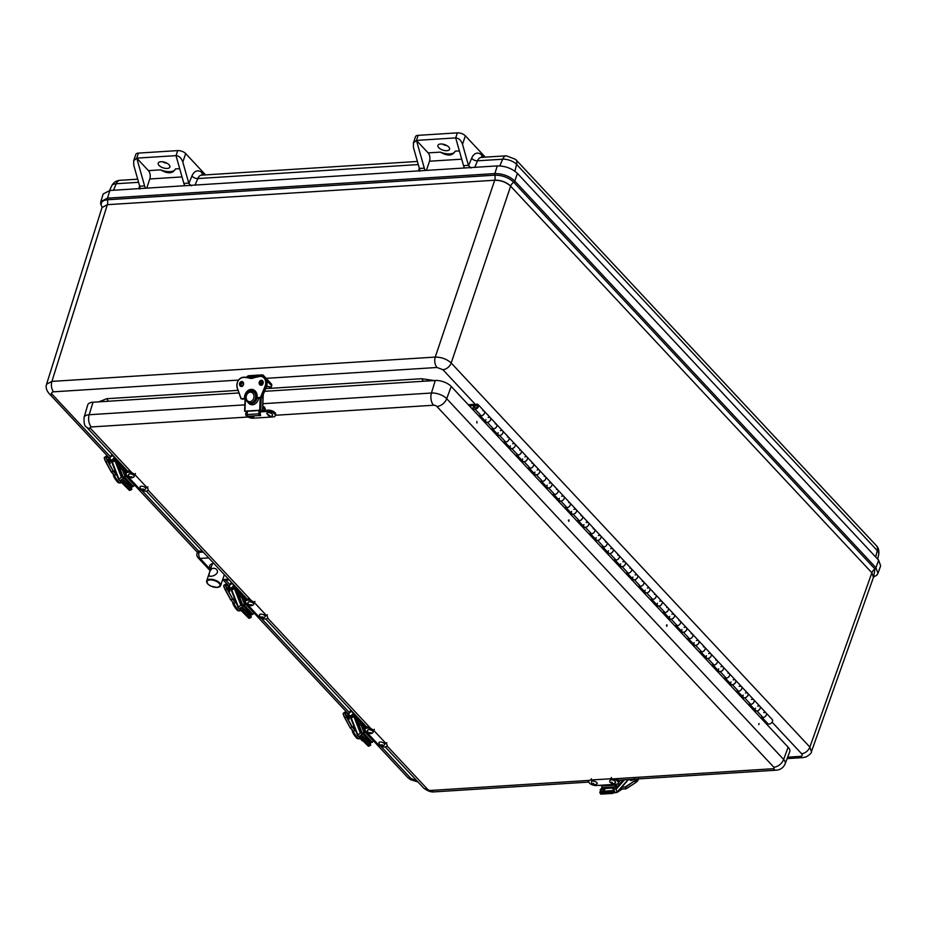 <?xml version="1.0" encoding="UTF-8"?>
<svg xmlns="http://www.w3.org/2000/svg" width="927" height="927" viewBox="0 0 927 927"><rect width="100%" height="100%" fill="white"/><g stroke="black" fill="none" stroke-linecap="round" stroke-linejoin="round"><path stroke-width="1.39" d="M873.605 577L876.722 575.273L877.962 573.373L875.957 567.753L514.763 181.008A1.808 1.205 137 0 1 513.755 182.237C508.645 177.544 502.33 175.191 494.809 175.18A5.539 3.21 -93.6 0 1 494.728 180.105C501.055 180.116 506.374 182.098 510.673 186.049A5.539 3.696 137 0 1 513.755 182.237L874.961 568.981L873.616 576.976M877.962 573.361L880.65 565.818L878.634 560.151L517.428 173.395C511.994 168.413 505.285 165.91 497.301 165.898L109.907 190.475L103.187 193.998L100.788 201.646L100.637 203.87L102.086 207.161M811.415 751.693L809.862 747.058L451.194 363.013L510.626 186.176L871.878 572.793L873.431 577.405L871.878 572.793A5.539 3.696 137 0 1 874.961 568.981A1.808 1.205 137 0 0 875.957 567.753L878.634 560.151M510.626 186.176C506.327 182.237 501.009 180.255 494.694 180.244L435.25 357.08A7.59 4.392 86.4 0 0 437.011 367.486L442.909 369.688L475.505 404.589M517.428 173.395L514.763 181.008C509.363 176.06 502.724 173.592 494.833 173.581A1.808 1.043 86.4 0 0 494.809 175.18L107.416 199.757A5.539 3.21 -93.6 0 1 107.335 204.682L101.982 207.602L46.547 384.323M434.23 380.557L421.658 378.714A7.532 4.357 -93.6 0 1 423.164 381.264M238.054 390.371L106.732 398.703A7.532 4.357 -93.6 0 1 108.239 401.24M873.431 577.417L811.449 751.588C811.797 752.724 810.024 754.497 806.131 756.919L802.828 757.614A7.59 4.392 86.4 0 1 800.221 756.397L787.66 757.185M442.909 369.688A7.59 5.064 137 0 0 451.194 363.013C446.872 359.12 441.565 357.138 435.25 357.08L51.912 381.403L46.582 384.218C45.562 387.069 46.327 390.093 48.876 393.291L109.757 458.483M419.746 171.275L419.479 168.772A6.026 3.488 86.4 0 1 419.386 168.471L413.442 147.439L413.396 142.955L416.443 140.394L428.123 152.897A6.026 3.488 86.4 0 1 429.502 161.217L461.716 159.177M483.755 157.242L481.947 155.296A13.557 7.833 86.4 0 0 471.646 158.25L468.552 165.666L470.974 168.019M468.552 165.666A6.026 3.488 -93.6 0 1 468.459 165.354L462.515 144.334L465.366 135.829L485.273 157.138M204.067 174.983L202.248 173.048A13.557 7.833 86.4 0 0 191.947 175.991L188.853 183.407L191.275 185.771M140.058 189.015L139.78 186.524A6.026 3.488 86.4 0 1 139.687 186.211L133.743 165.191L133.697 160.695L136.744 158.135L176.003 155.643C179.096 155.863 181.368 158.007 182.816 162.074L188.76 183.094L183.859 183.407A6.026 3.488 86.4 0 0 184.936 185.713M179.687 168.656L175.458 168.923A12.051 5.655 18.5 0 1 160.649 169.861L148.424 170.638L136.744 158.135L138.436 153.094L177.694 150.603L176.003 155.643L183.859 183.407M175.458 168.923C172.804 173.72 167.868 174.044 160.649 169.861M162.619 161.808A6.153 2.885 -161.5 0 0 167.138 163.326M167.161 168.436A6.153 2.885 18.5 0 1 159.34 165.713A6.153 2.885 18.5 0 1 158.204 163.14A6.153 2.885 18.5 0 1 164.948 162.352A6.153 2.885 18.5 0 1 169.861 167.045A6.153 2.885 18.5 0 1 167.161 168.436M205.574 174.89L185.667 153.569A6.026 2.827 -161.5 0 0 177.694 150.603M138.436 153.094A6.026 2.827 -161.5 0 0 135.782 154.461L133.697 160.695M145.678 188.204A6.026 3.488 -93.6 0 1 144.6 185.898L136.744 158.135M146.733 188.146L149.803 178.969A6.026 3.488 86.4 0 0 148.424 170.638M440.348 152.121A12.051 5.655 -161.5 0 0 455.157 151.182C452.503 155.979 447.556 156.292 440.348 152.121L428.123 152.897M442.306 144.067A6.153 2.885 -161.5 0 0 446.837 145.585M446.86 150.695A6.153 2.885 18.5 0 1 440.476 149.027A6.153 2.885 18.5 0 1 437.903 145.4A6.153 2.885 18.5 0 1 444.647 144.612A6.153 2.885 18.5 0 1 449.56 149.293A6.153 2.885 18.5 0 1 446.86 150.695M465.366 135.829A6.026 2.827 -161.5 0 0 457.393 132.862L418.135 135.342A6.026 2.827 -161.5 0 0 415.481 136.709L413.396 142.955M457.393 132.862L455.702 137.903L416.443 140.394L418.135 135.342M425.377 170.464A6.026 3.488 -93.6 0 1 424.299 168.158L416.443 140.394M468.459 165.354L463.546 165.666L455.702 137.903C458.795 138.123 461.067 140.267 462.515 144.334M463.546 165.666A6.026 3.488 86.4 0 0 464.636 167.972M426.432 170.394L429.502 161.217M210.719 568.657A9.247 4.345 18.5 0 1 209.826 565.528A9.247 4.345 18.5 0 1 213.928 563.5M202.016 550.754L197.416 551.994L197.011 553.477A4.519 4.519 0 0 0 198.065 557.753A4.519 3.013 137 0 0 200.105 558.448L208.702 557.903M132.109 472.944L90.556 428.448A2.503 1.182 18.5 0 1 91.333 426.953A9.038 5.226 -93.6 0 1 89.177 414.74A11.541 5.423 -161.5 0 0 84.067 417.451L87.683 405.041A12.051 5.655 18.5 0 1 93.024 402.214L238.957 392.955M264.531 391.333L435.284 380.499A12.051 5.655 18.5 0 1 451.217 386.432L788.147 747.197A12.051 5.655 18.5 0 1 789.723 751.739L785.146 763.825A11.541 5.423 -161.5 0 0 783.639 759.468A9.038 6.037 137 0 1 773.836 767.232A2.503 1.182 18.5 0 1 773.072 768.726L612.921 778.889M366.061 731.519A1.506 1.008 -43 0 0 365.029 732.04L363.801 733.199A1.39 0.927 137 0 1 362.596 733.477L364.67 731.032A3.013 2.016 137 0 1 365.296 730.627M386.802 742.654L386.385 743.918A5.064 2.375 -161.5 0 1 387.057 745.783A5.064 2.375 -161.5 0 1 383.233 746.861A5.064 2.375 -161.5 0 1 378.135 744.439L367.695 733.257A1.205 0.811 137 0 1 366.999 732.539A1.506 1.008 -43 0 0 366.999 732.515M386.385 743.918L373.917 730.58A5.064 2.375 -161.5 0 0 368.83 728.158A5.064 2.375 -161.5 0 0 364.995 729.225L365.412 727.973A5.064 2.375 18.5 0 1 369.305 726.907M370.823 742.284L371.02 742.492A1.39 0.927 -43 0 0 372.225 742.226L373.454 741.067A1.506 1.008 137 0 1 374.184 740.603M375.412 741.554A1.205 0.811 -43 0 0 376.107 742.284M367.695 733.257L365.667 731.102A5.064 2.375 -161.5 0 1 364.995 729.225M372.225 742.226L363.801 733.199M378.888 742.828A3.013 1.414 18.5 0 1 382.214 742.318A3.013 1.414 18.5 0 1 384.578 744.729C382.851 746.258 381.171 746.247 379.525 744.705L378.888 742.828M380.73 744.96L382.063 745.157L380.73 744.96M367.637 731.276A3.013 1.414 18.5 0 1 367.393 730.522A3.013 1.414 18.5 0 1 370.73 730.012A3.013 1.414 18.5 0 1 373.094 732.434C371.449 734.08 369.688 733.975 367.799 732.11L367.393 730.522M369.201 732.597L370.58 732.863L369.201 732.597M127.15 475.702A1.506 1.008 -43 0 0 126.118 476.235L124.89 477.393A1.39 0.927 137 0 1 123.685 477.672L125.759 475.215A3.013 2.016 137 0 1 126.385 474.809M128.077 476.721A1.506 1.008 -43 0 0 128.088 476.71A1.205 0.811 137 0 0 128.772 477.451L126.756 475.284A5.064 2.375 -161.5 0 1 126.084 473.419L126.501 472.156A5.064 2.375 18.5 0 1 130.394 471.101M147.891 486.849L147.474 488.112A5.064 2.375 -161.5 0 1 148.146 489.977A5.064 2.375 -161.5 0 1 144.322 491.043A5.064 2.375 -161.5 0 1 139.224 488.633L128.772 477.451M131.912 486.478L132.109 486.687A1.39 0.927 -43 0 0 133.314 486.408L134.531 485.25A1.506 1.008 137 0 1 135.272 484.798M136.501 485.736A1.205 0.811 -43 0 0 137.196 486.466M133.314 486.408L124.89 477.393M147.474 488.112L135.006 474.763A5.064 2.375 -161.5 0 0 129.907 472.353A5.064 2.375 -161.5 0 0 126.084 473.419M139.977 487.011A3.013 1.414 18.5 0 1 143.303 486.501A3.013 1.414 18.5 0 1 145.666 488.923C143.94 490.441 142.26 490.429 140.614 488.888L139.977 487.011M141.819 489.143L143.152 489.352L141.819 489.143M128.714 475.458A3.013 1.414 18.5 0 1 128.482 474.717A3.013 1.414 18.5 0 1 131.819 474.207A3.013 1.414 18.5 0 1 134.172 476.617C132.538 478.274 130.777 478.17 128.888 476.293L128.482 474.717M130.29 476.791L131.669 477.046L130.29 476.791M259.827 411.936L264.635 411.623A1.205 0.695 -93.6 0 1 264.311 410.197A1.506 0.869 86.4 0 0 263.395 408.042A1.506 0.869 86.4 0 0 263.152 408.112L262.7 408.39M267.88 411.426L264.635 411.623L265.064 410.371L268.297 410.163A5.064 2.375 18.5 0 1 273.558 411.53A5.064 2.375 18.5 0 1 275.678 414.531L275.249 415.783A5.064 2.375 -161.5 0 0 273.129 412.793A5.064 2.375 -161.5 0 0 267.88 411.426L268.297 410.163M262.77 406.675L263.071 406.582A3.013 1.738 -93.6 0 1 263.303 406.536A3.013 1.738 -93.6 0 1 265.203 410.36M246.86 411.785A5.064 2.375 -161.5 0 0 246.107 412.573L245.678 413.836A5.064 2.375 -161.5 0 0 247.799 416.826A5.064 2.375 -161.5 0 0 253.059 418.204L273.025 416.941A5.064 2.375 -161.5 0 0 275.249 415.783M262.619 410.302L264.311 410.197M247.289 412.77A5.064 2.375 -161.5 0 0 245.678 413.836M254.16 416.13A3.013 1.414 18.5 0 1 254.068 416.466L251.993 417.625L249.039 416.455M250.985 416.327L251.229 417.069L250.151 416.385M268.517 412.585A3.013 1.414 18.5 0 1 271.541 413.581A3.013 1.414 18.5 0 1 272.468 415.308C270.962 417.451 269.062 416.814 266.779 413.396A3.013 1.414 18.5 0 1 268.517 412.585M268.957 415.076L269.966 415.725L268.957 415.076M601.646 785.389A1.506 0.869 -93.6 0 1 601.785 786.003L601.947 787.672A1.39 0.8 86.4 0 0 602.585 788.634M611.345 777.486L610.928 778.738A5.064 2.375 -161.5 0 1 616.188 780.117A5.064 2.375 -161.5 0 1 618.309 783.106A5.064 2.375 -161.5 0 1 616.084 784.254L599.352 785.32A1.205 0.695 86.4 0 0 600.151 785.273M616.015 784.265A3.013 1.738 -93.6 0 1 616.073 784.555L616.525 786.942M618.309 783.106L618.726 781.843A5.064 2.375 -161.5 0 0 616.293 778.68M616.084 787.788A1.39 0.8 -93.6 0 1 615.435 786.814L615.273 785.146A1.506 0.869 86.4 0 0 615.041 784.323M613.651 784.416A1.205 0.695 -93.6 0 1 612.84 784.462M599.352 785.32L596.119 785.528A5.064 2.375 -161.5 0 1 590.858 784.149A5.064 2.375 -161.5 0 1 588.738 781.16L588.981 780.407M615.435 786.814L601.947 787.672M610.928 778.738L590.962 780.013A5.064 2.375 -161.5 0 0 588.738 781.16M609.839 780.719A3.013 1.414 18.5 0 1 613.176 780.21A3.013 1.414 18.5 0 1 615.528 782.62L613.547 783.767C610.499 783.06 609.271 782.04 609.839 780.719M612.677 783.222L611.588 782.573L612.677 783.222M591.438 781.89A3.013 1.414 18.5 0 1 594.775 781.38A3.013 1.414 18.5 0 1 597.127 783.79L594.821 784.949C592.886 784.984 591.762 783.964 591.438 781.89M594.184 784.393L593.187 783.744L594.184 784.393M246.605 603.604A1.506 1.008 -43 0 0 245.574 604.137L244.346 605.296A1.39 0.927 137 0 1 243.141 605.574L245.215 603.118A3.013 2.016 137 0 1 245.84 602.724M247.544 604.624A1.506 1.008 -43 0 0 247.544 604.613A1.205 0.811 137 0 0 248.239 605.354L246.211 603.187A5.064 2.375 -161.5 0 1 245.539 601.322L245.956 600.059A5.064 2.375 18.5 0 1 249.85 599.004M267.347 614.752L266.93 616.015A5.064 2.375 -161.5 0 1 267.602 617.88A5.064 2.375 -161.5 0 1 263.778 618.946A5.064 2.375 -161.5 0 1 258.679 616.536L248.239 605.354M251.368 614.381L251.565 614.589A1.39 0.927 -43 0 0 252.77 614.311L253.998 613.153A1.506 1.008 137 0 1 254.728 612.701M255.956 613.651A1.205 0.811 -43 0 0 256.652 614.369M252.77 614.311L244.346 605.296M266.93 616.015L254.461 602.666A5.064 2.375 -161.5 0 0 249.363 600.256A5.064 2.375 -161.5 0 0 245.539 601.322M259.433 614.925A3.013 1.414 18.5 0 1 262.758 614.416A3.013 1.414 18.5 0 1 265.122 616.826C263.395 618.344 261.715 618.332 260.07 616.803L259.433 614.925M261.275 617.058L262.608 617.255L261.275 617.058M248.169 603.361A3.013 1.414 18.5 0 1 247.938 602.62A3.013 1.414 18.5 0 1 251.275 602.11A3.013 1.414 18.5 0 1 253.627 604.531C251.993 606.177 250.232 606.073 248.343 604.207L247.938 602.62M249.745 604.694L251.124 604.949L249.745 604.694M353.813 725.934A7.775 1.495 57 0 0 353.847 728.112L354.543 728.413A6.026 1.159 57 0 0 355.25 730.256L353.303 731.519A6.026 1.159 -123 0 1 353.002 730.882M353.917 716.571A3.129 2.086 -43 0 0 353.987 716.803L360.336 733.106L357.498 735.401L367.625 745.482M369.873 741.31L370.163 743.848M361.032 734.96L361.831 736.988L363.106 736.305L363.488 737.278L362.248 738.077A1.506 1.008 137 0 1 360.626 737.915L359.792 735.771L362.851 734.775L356.501 718.471L362.631 725.03L364.902 730.858M368.32 739.653L368.969 741.333L368.251 741.809M370.522 742.99L368.969 741.333M362.851 734.775L361.298 733.118L354.948 716.814L356.501 718.471M360.336 733.106L361.298 733.118M364.265 724.474A2.723 1.819 137 0 1 364.184 725.551A2.41 1.611 -43 0 0 364.172 726.687L362.631 725.03L361.379 725.829L363.697 731.774M365.655 736.803L367.15 740.627M357.926 722.133L361.379 725.829M367.903 745.702A1.506 1.008 -43 0 0 369.525 745.876L370.765 745.065L370.383 744.091L363.106 736.305M370.765 745.065L363.488 737.278M349.409 715.69A2.41 1.611 -43 0 0 349.641 716.084A2.41 1.611 -43 0 0 352.503 715.609A2.41 1.611 -43 0 0 353.164 712.793A2.41 1.611 -43 0 0 352.793 712.527M350.997 711.843A2.41 1.611 -43 0 0 349.027 713.454A2.41 1.611 -43 0 0 349.027 715.424A2.41 1.611 -43 0 0 351.889 714.96A2.41 1.611 -43 0 0 352.55 712.133A2.41 1.611 -43 0 0 350.997 711.843M114.902 470.116A7.775 1.495 57 0 0 114.936 472.295L115.62 472.596A6.026 1.159 57 0 0 116.338 474.439L114.392 475.713A6.026 1.159 -123 0 1 114.091 475.064M115.006 460.765A3.129 2.086 -43 0 0 115.075 460.997L121.425 477.301L118.586 479.595L128.714 489.665M130.962 485.505L131.252 488.042M122.121 479.155L122.92 481.171L124.195 480.487L124.577 481.461L123.337 482.272A1.506 1.008 137 0 1 121.715 482.098L120.881 479.954L123.94 478.958L117.59 462.654L123.708 469.213L125.991 475.053M129.409 483.848L130.058 485.516L129.34 485.991M131.611 487.173L130.058 485.516M123.94 478.958L122.387 477.301L116.037 460.997L117.59 462.654M121.425 477.301L122.387 477.301M125.342 468.656A2.723 1.819 137 0 1 125.272 469.746A2.41 1.611 -43 0 0 125.261 470.87L123.708 469.213L122.468 470.024L124.786 475.968M126.744 480.997L128.227 484.809M119.015 466.316L122.468 470.024M128.992 489.885A1.506 1.008 -43 0 0 130.614 490.059L131.854 489.259L131.472 488.274L124.195 480.487M131.854 489.259L124.577 481.461M110.498 459.873A2.41 1.611 -43 0 0 110.73 460.267A2.41 1.611 -43 0 0 113.592 459.804A2.41 1.611 -43 0 0 114.253 456.976A2.41 1.611 -43 0 0 113.882 456.721M112.086 456.038A2.41 1.611 -43 0 0 110.116 457.637A2.41 1.611 -43 0 0 110.116 459.618A2.41 1.611 -43 0 0 112.978 459.143A2.41 1.611 -43 0 0 113.639 456.327A2.41 1.611 -43 0 0 112.086 456.038M266.802 380.673L271.646 385.864A3.024 2.016 -43 0 0 271.391 383.963L263.349 375.354A3.024 2.016 137 0 1 263.697 376.883M246.408 377.301A3.024 2.016 137 0 1 249.131 375.702L261.993 374.879A3.024 2.016 137 0 1 263.349 375.354M249.583 377.892L248.703 376.953A1.506 1.008 -43 0 0 247.613 377.463M248.703 376.953L258.703 376.327M260.997 376.177L261.715 376.292A7.532 6.049 -76.5 0 0 260.244 376.177L260.22 376.165A28.575 22.955 -76.5 0 0 254.322 377.463L249.942 378.042A9.038 7.265 103.5 0 1 249.143 377.787A28.575 22.955 -76.5 0 0 248.865 377.718A28.575 22.955 -76.5 0 0 243.291 377.243L243.141 377.451A28.343 22.769 103.5 0 1 248.934 377.984L250.174 378.042A9.038 7.265 -76.5 0 0 250.464 378.146M262.295 376.443A1.506 1.008 -43 0 0 261.565 376.142M262.48 384.323A3.013 1.738 -93.6 0 1 262.341 381.032L262.399 380.87M266.524 386.513L271.229 387.115L266.628 386.211M260.927 381.866A3.013 1.738 86.4 0 0 261.541 384.96M262.932 383.523A1.889 1.089 -93.6 0 1 262.92 381.646A1.889 1.089 -93.6 0 1 262.932 381.6M271.646 385.864L271.229 387.115M248.934 377.984A9.282 7.451 -76.5 0 0 254.23 377.648L260.093 376.374A7.289 5.852 103.5 0 1 265.064 386.292L260.475 397.428L255.562 397.729M256.906 398.251A6.026 4.844 103.5 0 1 256.837 398.529L255.47 398.193A6.026 4.844 -76.5 0 0 255.574 395.377L256.941 395.713A6.026 4.844 103.5 0 1 257.034 396.571M255.574 395.377L255.574 395.377A6.026 4.844 -76.5 0 0 252.179 391.24L253.523 391.565A6.026 4.844 103.5 0 1 256.941 395.713L255.632 395.794M260.163 398.042L259.687 410.232L244.913 411.159L245.4 398.981M247.324 411.797L244.913 411.159M258.992 410.534L247.347 411.275L247.219 414.554A1.506 0.869 86.4 0 0 248.03 416.258L259.676 415.516A1.506 0.869 -93.6 0 1 258.865 413.813L258.992 410.534L259.873 410.742L260.557 415.725M259.861 411.009L262.608 410.788L260.696 410.29L261.182 397.973M259.687 410.232L260.696 410.29M243.233 382.689A2.41 1.39 86.4 0 0 243.256 384.902M621.322 789.19A6.026 2.445 158 0 1 620.939 789.526L620.557 788.564M613.489 792.817L617.092 792.469L616.084 789.352L624.543 779.804M620.939 789.526L620.939 789.503A6.026 2.445 158 0 1 618.309 791.09M623.118 779.897L615.25 788.773L616.084 789.352M620.638 780.047L618.541 782.423M617.058 784.103L616.177 785.088M614.601 786.872L612.77 788.935L614.717 791.426L613.164 793.176A1.506 0.869 -93.6 0 1 612.747 793.408A1.506 0.869 -93.6 0 1 611.947 792.701L611.426 791.426L612.133 790.627L612.701 791.809L614.207 790.152M615.25 788.773L612.77 788.935M600.545 791.357L600.186 789.839L602.956 789.549L603.477 790.824L602.226 791.252M602.956 789.549L604.786 787.486M603.477 790.824L605.563 788.471M612.133 790.627L600.487 791.368L599.781 792.156L600.29 793.442A1.506 0.869 86.4 0 0 601.09 794.138L612.747 793.408M611.426 791.426L599.781 792.156M234.357 598.031A7.775 1.495 57 0 0 234.392 600.209L235.076 600.511A6.026 1.159 57 0 0 235.794 602.353L233.847 603.616A6.026 1.159 -123 0 1 233.546 602.967M234.461 588.668A3.129 2.086 -43 0 0 234.531 588.9L240.881 605.204L238.042 607.498L248.169 617.579M250.417 613.407L250.707 615.945M241.576 607.058L242.376 609.085L243.65 608.402L244.033 609.375L242.793 610.175A1.506 1.008 137 0 1 241.171 610.001L240.336 607.857L243.395 606.872L237.045 590.569L243.164 597.127L245.446 602.956M248.865 611.75L249.514 613.431L248.795 613.894M251.066 615.088L249.514 613.431M243.395 606.872L241.843 605.215L235.493 588.912L237.045 590.569M240.881 605.204L241.843 605.215M244.798 596.559A2.723 1.819 137 0 1 244.728 597.648A2.41 1.611 -43 0 0 244.716 598.784L243.164 597.127L241.924 597.927L244.241 603.871M246.2 608.9L247.683 612.712M238.471 594.219L241.924 597.927M248.448 617.799A1.506 1.008 -43 0 0 250.07 617.961L251.31 617.162L250.927 616.188L243.65 608.402M251.31 617.162L244.033 609.375M229.954 587.788A2.41 1.611 -43 0 0 230.186 588.17A2.41 1.611 -43 0 0 233.048 587.706A2.41 1.611 -43 0 0 233.708 584.891A2.41 1.611 -43 0 0 233.337 584.624M231.541 583.94A2.41 1.611 -43 0 0 229.572 585.551A2.41 1.611 -43 0 0 229.572 587.521A2.41 1.611 -43 0 0 232.434 587.046A2.41 1.611 -43 0 0 233.094 584.23A2.41 1.611 -43 0 0 231.541 583.94M209.247 573.361C210.556 568.633 212.886 567.208 216.2 569.108C221.055 573.778 210.568 577.718 209.062 575.806L209.247 573.361M477.196 406.629A1.506 1.008 137 0 1 474.867 407.741A1.506 1.008 137 0 1 477.069 405.678A1.506 1.008 137 0 1 477.196 406.629M480.302 415.852L485.412 421.24M488.135 417.532A3.013 2.016 137 0 1 490.418 417.776A3.013 2.016 137 0 1 490.244 420.522A3.013 2.016 137 0 1 487.37 422.353L484.925 422.503L478.795 415.945L481.252 415.794A3.013 2.016 -43 0 0 484.126 413.963A3.013 2.016 -43 0 0 484.3 411.217A3.013 2.016 137 0 1 483.465 414.74A3.013 2.016 137 0 1 479.896 415.331M484.925 422.503L485.342 421.24M485.667 421.229A3.013 2.016 137 0 1 485.933 419.583M504.809 442.086L509.92 447.474M512.631 443.766A3.013 2.016 137 0 1 514.925 444.01A3.013 2.016 137 0 1 514.752 446.768A3.013 2.016 137 0 1 511.878 448.587L509.421 448.749L503.303 442.191L505.748 442.028A3.013 2.016 -43 0 0 508.622 440.209A3.013 2.016 -43 0 0 508.796 437.451A3.013 2.016 137 0 1 507.973 440.974A3.013 2.016 137 0 1 504.392 441.565M509.421 448.749L509.85 447.486M510.174 447.463A3.013 2.016 137 0 1 510.429 445.817M517.057 455.203L522.168 460.592M524.891 456.884A3.013 2.016 137 0 1 527.173 457.127A3.013 2.016 137 0 1 527 459.885A3.013 2.016 137 0 1 524.126 461.704L521.681 461.866L515.551 455.308L518.008 455.145A3.013 2.016 -43 0 0 520.881 453.326A3.013 2.016 -43 0 0 521.055 450.568A3.013 2.016 137 0 1 520.221 454.091A3.013 2.016 137 0 1 516.652 454.682M521.681 461.866L522.098 460.603M522.422 460.58A3.013 2.016 137 0 1 522.689 458.946M541.565 481.449L546.675 486.837M549.387 483.118A3.013 2.016 137 0 1 551.681 483.361A3.013 2.016 137 0 1 551.507 486.119A3.013 2.016 137 0 1 548.633 487.95L546.177 488.1L540.059 481.542L542.504 481.391A3.013 2.016 -43 0 0 545.377 479.56A3.013 2.016 -43 0 0 545.551 476.802A3.013 2.016 137 0 1 544.728 480.337A3.013 2.016 137 0 1 541.148 480.916M546.177 488.1L546.606 486.837M546.93 486.814A3.013 2.016 137 0 1 547.185 485.18M553.813 494.566L558.923 499.954M561.646 496.235A3.013 2.016 137 0 1 563.929 496.49A3.013 2.016 137 0 1 563.755 499.236A3.013 2.016 137 0 1 560.881 501.067L558.436 501.217L552.307 494.659L554.763 494.508A3.013 2.016 -43 0 0 557.637 492.677A3.013 2.016 -43 0 0 557.811 489.919A3.013 2.016 137 0 1 556.976 493.454A3.013 2.016 137 0 1 553.407 494.033M558.436 501.217L558.854 499.954M559.19 499.931A3.013 2.016 137 0 1 559.444 498.297M566.073 507.683L571.183 513.071M573.894 509.363A3.013 2.016 137 0 1 576.188 509.607A3.013 2.016 137 0 1 576.015 512.353A3.013 2.016 137 0 1 573.141 514.184L570.684 514.334L564.555 507.776L567.011 507.625A3.013 2.016 -43 0 0 569.885 505.794A3.013 2.016 -43 0 0 570.059 503.048A3.013 2.016 137 0 1 569.224 506.571A3.013 2.016 137 0 1 565.655 507.162M570.684 514.334L571.102 513.071M571.438 513.06A3.013 2.016 137 0 1 571.692 511.414M578.321 520.8L583.431 526.188M586.142 522.48A3.013 2.016 137 0 1 588.436 522.724A3.013 2.016 137 0 1 588.263 525.47A3.013 2.016 137 0 1 585.389 527.301L582.932 527.451L576.814 520.893L579.259 520.742A3.013 2.016 -43 0 0 582.133 518.911A3.013 2.016 -43 0 0 582.307 516.165A3.013 2.016 137 0 1 581.484 519.688A3.013 2.016 137 0 1 577.903 520.279M582.932 527.451L583.361 526.2M583.686 526.177A3.013 2.016 137 0 1 583.94 524.531M590.569 533.917L595.679 539.305M598.402 535.597A3.013 2.016 137 0 1 600.684 535.841A3.013 2.016 137 0 1 600.511 538.599A3.013 2.016 137 0 1 597.637 540.418L595.192 540.58L589.062 534.01L591.519 533.859A3.013 2.016 -43 0 0 594.392 532.028A3.013 2.016 -43 0 0 594.566 529.282A3.013 2.016 137 0 1 593.732 532.805A3.013 2.016 137 0 1 590.163 533.396M595.192 540.58L595.609 539.317M595.945 539.294A3.013 2.016 137 0 1 596.2 537.648M602.828 547.034L607.938 552.422M610.65 548.714A3.013 2.016 137 0 1 612.944 548.958A3.013 2.016 137 0 1 612.77 551.716A3.013 2.016 137 0 1 609.896 553.535L607.44 553.697L601.31 547.139L603.767 546.976A3.013 2.016 -43 0 0 606.64 545.157A3.013 2.016 -43 0 0 606.814 542.399A3.013 2.016 137 0 1 605.98 545.922A3.013 2.016 137 0 1 602.411 546.513M607.44 553.697L607.857 552.434M608.193 552.411A3.013 2.016 137 0 1 608.448 550.765M627.324 573.28L632.434 578.668M635.157 574.949A3.013 2.016 137 0 1 637.44 575.192A3.013 2.016 137 0 1 637.278 577.95A3.013 2.016 137 0 1 634.392 579.769L631.947 579.931L625.818 573.373L628.274 573.21A3.013 2.016 -43 0 0 631.148 571.391A3.013 2.016 -43 0 0 631.322 568.633A3.013 2.016 137 0 1 630.487 572.168A3.013 2.016 137 0 1 626.919 572.747M631.947 579.931L632.365 578.668M632.701 578.645A3.013 2.016 137 0 1 632.956 577.011M639.584 586.397L644.694 591.785M647.405 588.066A3.013 2.016 137 0 1 649.7 588.309A3.013 2.016 137 0 1 649.526 591.067A3.013 2.016 137 0 1 646.652 592.898L644.195 593.048L638.066 586.49L640.522 586.339A3.013 2.016 -43 0 0 643.396 584.508A3.013 2.016 -43 0 0 643.57 581.75A3.013 2.016 137 0 1 642.735 585.285A3.013 2.016 137 0 1 639.167 585.864M644.195 593.048L644.624 591.785M644.949 591.762A3.013 2.016 137 0 1 645.204 590.128M651.832 599.514L656.942 604.902M659.653 601.183A3.013 2.016 137 0 1 661.948 601.438A3.013 2.016 137 0 1 661.774 604.184A3.013 2.016 137 0 1 658.9 606.015L656.443 606.165L650.325 599.607L652.77 599.456A3.013 2.016 -43 0 0 655.656 597.625A3.013 2.016 -43 0 0 655.818 594.879A3.013 2.016 137 0 1 654.995 598.402A3.013 2.016 137 0 1 651.414 598.981M656.443 606.165L656.872 604.902M657.197 604.891A3.013 2.016 137 0 1 657.452 603.245M664.08 612.631L669.19 618.019M671.913 614.311A3.013 2.016 137 0 1 674.196 614.555A3.013 2.016 137 0 1 674.033 617.301A3.013 2.016 137 0 1 671.148 619.132L668.703 619.282L662.573 612.724L665.03 612.573A3.013 2.016 -43 0 0 667.903 610.742A3.013 2.016 -43 0 0 668.077 607.996A3.013 2.016 137 0 1 667.243 611.519A3.013 2.016 137 0 1 663.674 612.11M668.703 619.282L669.12 618.019M669.456 618.008A3.013 2.016 137 0 1 669.711 616.362M676.339 625.748L681.449 631.136M684.161 627.428A3.013 2.016 137 0 1 686.455 627.672A3.013 2.016 137 0 1 686.281 630.418A3.013 2.016 137 0 1 683.408 632.249L680.951 632.399L674.821 625.841L677.278 625.69A3.013 2.016 -43 0 0 680.151 623.859A3.013 2.016 -43 0 0 680.325 621.113A3.013 2.016 137 0 1 679.491 624.636A3.013 2.016 137 0 1 675.922 625.227M680.951 632.399L681.38 631.148M681.704 631.125A3.013 2.016 137 0 1 681.959 629.479M688.587 638.865L693.697 644.253M696.409 640.545A3.013 2.016 137 0 1 698.703 640.789A3.013 2.016 137 0 1 698.529 643.547A3.013 2.016 137 0 1 695.656 645.366L693.199 645.528L687.081 638.97L689.537 638.807A3.013 2.016 -43 0 0 692.411 636.988A3.013 2.016 -43 0 0 692.573 634.23A3.013 2.016 137 0 1 691.751 637.753A3.013 2.016 137 0 1 688.17 638.344M693.199 645.528L693.628 644.265M693.952 644.242A3.013 2.016 137 0 1 694.207 642.596M700.835 651.982L705.945 657.37M708.668 653.662A3.013 2.016 137 0 1 710.951 653.906A3.013 2.016 137 0 1 710.789 656.664A3.013 2.016 137 0 1 707.915 658.483L705.459 658.645L699.329 652.087L701.785 651.924A3.013 2.016 -43 0 0 704.659 650.105A3.013 2.016 -43 0 0 704.833 647.347A3.013 2.016 137 0 1 703.999 650.87A3.013 2.016 137 0 1 700.43 651.461M705.459 658.645L705.876 657.382M706.212 657.359A3.013 2.016 137 0 1 706.467 655.713M713.095 665.111L718.205 670.499M720.916 666.78A3.013 2.016 137 0 1 723.211 667.023A3.013 2.016 137 0 1 723.037 669.781A3.013 2.016 137 0 1 720.163 671.6L717.707 671.762L711.577 665.204L714.033 665.041A3.013 2.016 -43 0 0 716.907 663.222A3.013 2.016 -43 0 0 717.081 660.464A3.013 2.016 137 0 1 716.247 663.987A3.013 2.016 137 0 1 712.678 664.578M717.707 671.762L718.135 670.499M718.46 670.476A3.013 2.016 137 0 1 718.715 668.842M725.343 678.228L730.453 683.616M733.164 679.897A3.013 2.016 137 0 1 735.459 680.14A3.013 2.016 137 0 1 735.285 682.898A3.013 2.016 137 0 1 732.411 684.729L729.955 684.879L723.836 678.321L726.293 678.158A3.013 2.016 -43 0 0 729.167 676.339A3.013 2.016 -43 0 0 729.329 673.581A3.013 2.016 137 0 1 728.506 677.116A3.013 2.016 137 0 1 724.926 677.695M729.955 684.879L730.383 683.616M730.708 683.593A3.013 2.016 137 0 1 730.963 681.959M749.85 704.462L754.96 709.85M757.672 706.142A3.013 2.016 137 0 1 759.966 706.386A3.013 2.016 137 0 1 759.792 709.132A3.013 2.016 137 0 1 756.919 710.963L754.462 711.113L748.332 704.555L750.789 704.404A3.013 2.016 -43 0 0 753.663 702.573A3.013 2.016 -43 0 0 753.836 699.827A3.013 2.016 137 0 1 753.002 703.35A3.013 2.016 137 0 1 749.433 703.941M754.462 711.113L754.891 709.85M755.215 709.839A3.013 2.016 137 0 1 755.47 708.193M762.098 717.579L767.139 722.979L766.71 724.23L760.592 717.672L763.048 717.521A3.013 2.016 -43 0 0 765.922 715.69A3.013 2.016 -43 0 0 766.084 712.944A3.013 2.016 137 0 1 765.262 716.467A3.013 2.016 137 0 1 761.681 717.058M492.561 428.969L497.672 434.357M500.383 430.649A3.013 2.016 137 0 1 502.677 430.893A3.013 2.016 137 0 1 502.504 433.639A3.013 2.016 137 0 1 499.63 435.47L497.173 435.62L491.043 429.062L493.5 428.911A3.013 2.016 -43 0 0 496.374 427.08A3.013 2.016 -43 0 0 496.548 424.334A3.013 2.016 137 0 1 495.713 427.857A3.013 2.016 137 0 1 492.144 428.448M497.173 435.62L497.59 434.369M497.926 434.346A3.013 2.016 137 0 1 498.181 432.7M529.317 468.332L534.427 473.72M537.139 470.001A3.013 2.016 137 0 1 539.433 470.244A3.013 2.016 137 0 1 539.259 473.002A3.013 2.016 137 0 1 536.385 474.821L533.929 474.983L527.799 468.425L530.256 468.262A3.013 2.016 -43 0 0 533.129 466.443A3.013 2.016 -43 0 0 533.303 463.685A3.013 2.016 137 0 1 532.469 467.208A3.013 2.016 137 0 1 528.9 467.799M533.929 474.983L534.346 473.72M534.682 473.697A3.013 2.016 137 0 1 534.937 472.063M615.076 560.151L620.186 565.551M622.898 561.832A3.013 2.016 137 0 1 625.192 562.075A3.013 2.016 137 0 1 625.018 564.833A3.013 2.016 137 0 1 622.144 566.652L619.688 566.814L613.57 560.256L616.015 560.093A3.013 2.016 -43 0 0 618.9 558.274A3.013 2.016 -43 0 0 619.062 555.516A3.013 2.016 137 0 1 618.239 559.039A3.013 2.016 137 0 1 614.659 559.63M619.688 566.814L620.117 565.551M620.441 565.528A3.013 2.016 137 0 1 620.696 563.894M737.591 691.345L742.701 696.733M745.424 693.014A3.013 2.016 137 0 1 747.707 693.257A3.013 2.016 137 0 1 747.544 696.015A3.013 2.016 137 0 1 744.671 697.846L742.214 697.996L736.084 691.438L738.541 691.287A3.013 2.016 -43 0 0 741.415 689.456A3.013 2.016 -43 0 0 741.588 686.698A3.013 2.016 137 0 1 740.754 690.233A3.013 2.016 137 0 1 737.185 690.812M742.214 697.996L742.631 696.733M742.967 696.71A3.013 2.016 137 0 1 743.222 695.076M471.576 408.228L473.419 408.112A3.013 2.016 137 0 1 475.018 404.89A3.013 2.016 137 0 1 478.17 404.659A3.013 2.016 137 0 1 477.996 407.405A3.013 2.016 137 0 1 475.122 409.236L472.666 409.386M474.74 406.791A1.506 1.008 137 0 1 477.069 405.678A1.506 1.008 137 0 1 474.867 407.741A1.506 1.008 137 0 1 474.74 406.791M749.92 704.462L755.563 710.499A3.013 2.016 -43 0 0 759.132 709.908A3.013 2.016 -43 0 0 759.966 706.386L478.17 404.659M763.651 712.539L764.729 712.469A3.013 2.016 137 0 1 766.084 712.944L759.966 706.386M737.672 691.333L743.303 697.371A3.013 2.016 -43 0 0 746.884 696.791A3.013 2.016 -43 0 0 747.707 693.257M751.403 699.422L752.481 699.352A3.013 2.016 137 0 1 753.836 699.827M725.412 678.216L731.055 684.253A3.013 2.016 -43 0 0 734.624 683.674A3.013 2.016 -43 0 0 735.459 680.14M739.155 686.304L740.233 686.235A3.013 2.016 137 0 1 741.588 686.698M713.164 665.099L718.807 671.136A3.013 2.016 -43 0 0 722.376 670.557A3.013 2.016 -43 0 0 723.211 667.023M727.973 673.118A3.013 2.016 137 0 1 729.329 673.581M700.916 651.982L706.548 658.019A3.013 2.016 -43 0 0 710.128 657.428A3.013 2.016 -43 0 0 710.951 653.906M715.725 660.001A3.013 2.016 137 0 1 717.081 660.464M688.657 638.865L694.3 644.902A3.013 2.016 -43 0 0 697.869 644.311A3.013 2.016 -43 0 0 698.703 640.789M703.477 646.884A3.013 2.016 137 0 1 704.833 647.347M676.409 625.748L682.052 631.785A3.013 2.016 -43 0 0 685.621 631.194A3.013 2.016 -43 0 0 686.455 627.672M691.218 633.767A3.013 2.016 137 0 1 692.573 634.23M664.161 612.631L669.792 618.668A3.013 2.016 -43 0 0 673.373 618.077A3.013 2.016 -43 0 0 674.196 614.555M678.97 620.65A3.013 2.016 137 0 1 680.325 621.113M651.901 599.502L657.544 605.551A3.013 2.016 -43 0 0 661.113 604.96A3.013 2.016 -43 0 0 661.948 601.438M666.722 607.521A3.013 2.016 137 0 1 668.077 607.996M639.653 586.385L645.296 592.423A3.013 2.016 -43 0 0 648.865 591.843A3.013 2.016 -43 0 0 649.7 588.309M654.462 594.404A3.013 2.016 137 0 1 655.818 594.879M627.405 573.268L633.037 579.305A3.013 2.016 -43 0 0 636.617 578.726A3.013 2.016 -43 0 0 637.44 575.192M642.214 581.287A3.013 2.016 137 0 1 643.57 581.75M541.635 481.437L547.278 487.475A3.013 2.016 -43 0 0 550.847 486.895A3.013 2.016 -43 0 0 551.681 483.361M556.443 489.456A3.013 2.016 137 0 1 557.811 489.919M492.631 428.969L498.274 435.006A3.013 2.016 -43 0 0 501.843 434.415A3.013 2.016 -43 0 0 502.677 430.893M507.44 436.988A3.013 2.016 137 0 1 508.796 437.451M602.898 547.034L608.541 553.071A3.013 2.016 -43 0 0 612.11 552.48A3.013 2.016 -43 0 0 612.944 548.958M617.706 555.053A3.013 2.016 137 0 1 619.062 555.516M578.39 520.8L584.033 526.837A3.013 2.016 -43 0 0 587.602 526.246A3.013 2.016 -43 0 0 588.436 522.724M593.199 528.819A3.013 2.016 137 0 1 594.566 529.282M553.894 494.555L559.526 500.592A3.013 2.016 -43 0 0 563.106 500.012A3.013 2.016 -43 0 0 563.929 496.49M568.703 502.573A3.013 2.016 137 0 1 570.059 503.048M529.387 468.32L535.03 474.357A3.013 2.016 -43 0 0 538.599 473.778A3.013 2.016 -43 0 0 539.433 470.244M544.195 476.339A3.013 2.016 137 0 1 545.551 476.802M504.879 442.086L510.522 448.123A3.013 2.016 -43 0 0 514.091 447.532A3.013 2.016 -43 0 0 514.925 444.01M519.688 450.105A3.013 2.016 137 0 1 521.055 450.568M480.383 415.852L486.015 421.889A3.013 2.016 -43 0 0 489.595 421.298A3.013 2.016 -43 0 0 490.418 417.776M495.192 423.871A3.013 2.016 137 0 1 496.548 424.334M590.65 533.917L596.281 539.954A3.013 2.016 -43 0 0 599.862 539.363A3.013 2.016 -43 0 0 600.684 535.841M605.458 541.936A3.013 2.016 137 0 1 606.814 542.399M566.142 507.683L571.785 513.72A3.013 2.016 -43 0 0 575.354 513.129A3.013 2.016 -43 0 0 576.188 509.607M580.951 515.69A3.013 2.016 137 0 1 582.307 516.165M517.139 455.203L522.77 461.24A3.013 2.016 -43 0 0 526.351 460.649A3.013 2.016 -43 0 0 527.173 457.127M531.947 463.222A3.013 2.016 137 0 1 533.303 463.685M482.932 410.742A3.013 2.016 137 0 1 484.3 411.217M474.103 405.783L474.357 404.346L474.925 404.96M615.146 560.151L620.789 566.188A3.013 2.016 -43 0 0 624.358 565.597A3.013 2.016 -43 0 0 625.192 562.075M629.966 568.17A3.013 2.016 137 0 1 631.322 568.633M762.168 717.579L767.811 723.616A3.013 2.016 -43 0 0 771.38 723.025A3.013 2.016 -43 0 0 772.214 719.503L766.084 712.944M473.94 405.609L469.398 405.899M468.309 404.728L474.357 404.346M759.039 723.477L758.749 724.717L759.039 723.477M476.849 421.426L476.953 422.99L476.849 421.426M666.409 625.122L667.023 624.891L666.861 626.328L666.409 625.122M568.39 520.174L569.004 519.943L568.842 521.38L568.39 520.174M102.005 207.521L107.335 204.682L494.694 180.244M497.301 165.898L494.833 173.581L107.439 198.158A1.808 1.043 -93.6 0 0 107.416 199.757L103.975 200.441L101.738 201.912L101.031 204.832L102.086 207.138M109.907 190.475L107.439 198.158L100.8 201.634M871.832 572.932L809.862 747.058A7.59 5.064 137 0 1 801.588 753.732C802.736 755.215 802.284 756.108 800.221 756.397M421.658 378.714L265.655 388.622M106.732 398.703L98.807 401.843M772.098 722.168L801.588 753.732M110.429 456.721L52.294 394.473C51.147 392.978 51.599 392.098 53.662 391.808L238.529 380.082M266.142 378.332L437.011 367.486M416.791 780.719L410.974 778.518L380.742 746.154M349.352 712.527L261.287 618.239M229.896 584.624L225.725 580.163M198.54 551.067L141.831 490.337M410.974 778.518A7.59 5.064 137 0 1 407.556 777.336L410.591 779.723L417.926 781.936M107.3 204.821L51.912 381.403A7.59 4.392 86.4 0 0 53.662 391.808M52.294 394.473A7.59 5.064 137 0 1 48.876 393.291M419.375 168.436L418.344 170.916M481.947 155.296A4.519 3.013 -43 0 0 481.866 157.358M471.646 158.25A4.519 2.399 -157.4 0 0 477.498 160.811A9.038 5.226 -93.6 0 1 481.264 157.393L506.409 155.806A9.038 5.226 86.4 0 0 502.643 159.224L499.85 165.91M474.775 167.335L477.498 160.811L502.643 159.224A10.556 4.959 18.5 0 1 516.606 164.415L877.278 550.603A10.556 4.959 18.5 0 1 878.75 554.253C879.178 550.36 878.367 547.475 876.316 545.597A9.038 6.037 137 0 1 877.278 550.603L875.702 557.011M195.076 185.076L197.799 178.563L418.286 164.566M139.676 186.176L138.644 188.656M113.5 190.255L116.211 183.731A9.038 5.226 -93.6 0 1 119.977 180.313C116.188 180.638 113.407 182.503 111.657 185.898A10.556 4.959 18.5 0 1 116.211 183.731L138.587 182.318M202.248 173.048A4.519 3.013 -43 0 0 202.167 175.099M191.947 175.991A4.519 2.399 -157.4 0 0 197.799 178.563A9.038 5.226 -93.6 0 1 201.565 175.145L417.405 161.449M182.816 162.074L185.667 153.569M144.6 185.898L139.687 186.211M149.803 178.969L182.016 176.918M424.299 168.158L419.386 168.471M459.375 150.916L455.157 151.182M876.316 545.597L515.644 159.421A9.038 6.037 137 0 1 516.606 164.415L514.937 171.228M210.441 569.514L200.105 558.448A4.519 2.607 86.4 0 1 199.027 552.341A4.519 2.109 -164.7 0 0 197.011 553.477M228.552 579.166L222.677 579.537M203.256 552.075L199.027 552.341L199.421 550.916M427.486 789.213A9.038 6.037 137 0 1 423.419 787.811C427.254 790.87 430.754 792.226 433.906 791.901A9.038 5.226 -93.6 0 1 430.8 790.441A2.503 1.182 18.5 0 1 427.486 789.213L387.022 745.887M785.146 763.825C783.408 767.718 780.407 769.839 776.177 770.186A9.038 5.226 -93.6 0 1 773.072 768.726M589.456 780.383L430.8 790.441M90.556 428.448A9.038 6.037 137 0 1 86.489 427.046C84.635 426.455 83.836 423.257 84.067 417.451M371.032 728.749L267.567 617.973M251.565 600.847L148.111 490.07M788.147 747.197L783.639 759.468L446.71 398.703A9.038 6.037 137 0 1 436.907 406.478L773.836 767.232M275.423 415.273L433.593 405.238A9.038 5.226 -93.6 0 1 431.437 393.025L262.886 403.708M244.867 404.856L89.177 414.74L93.024 402.214M91.333 426.953L248.123 417.011M433.593 405.238A2.503 1.182 18.5 0 1 436.907 406.478M451.217 386.432L446.71 398.703A11.541 5.423 -161.5 0 0 431.437 393.025L435.284 380.499M373.454 741.067L365.029 732.04M374.346 729.317L373.917 730.58M371.02 742.492L362.596 733.477M382.353 744.856L380.348 744.984L382.353 744.856M370.951 732.654L368.784 732.585L370.951 732.654M134.531 485.25L126.118 476.235M135.435 473.5L135.006 474.763M132.109 486.687L123.685 477.672M143.442 489.039L141.437 489.166L143.442 489.039M132.028 476.849L129.861 476.768L132.028 476.849M251.46 416.304L251.472 417.324L249.664 416.42M269.722 416.165L268.772 414.821L269.722 416.165M615.273 785.146L601.785 786.003M591.391 778.75L590.962 780.013M613.651 787.938L603.836 788.564L613.628 787.962M611.669 782.145L612.921 783.477L611.669 782.145M593.431 783.303L594.369 784.648L593.431 783.303M253.998 613.153L245.574 604.137M254.89 601.403L254.461 602.666M251.565 614.589L243.141 605.574M262.897 616.953L260.893 617.081L262.897 616.953M251.484 604.752L249.317 604.682L251.484 604.752M354.473 727.625A6.026 1.159 57 0 0 354.52 728.425M355.238 730.267A6.026 1.159 57 0 0 356.188 732.017M360.116 738.251L359.212 738.831A6.026 1.159 -123 0 1 356.628 736.722A6.026 1.159 -123 0 1 353.314 731.507M357.498 735.401L350.568 717.614L357.474 735.262M352.272 731.136A4.82 0.927 57 0 0 355.447 736.71A4.82 0.927 57 0 0 357.648 737.88M355.168 715.899L364.091 725.968M363.94 723.871L365.087 728.946L364.276 726.953M353.987 716.803L354.948 716.814A2.41 1.611 137 0 1 354.879 716.061M357.81 734.752L351.159 717.695M362.248 738.077L369.525 745.876M355.087 729.897L352.063 726.652L346.686 716.756L344.821 717.95L350.186 727.834M343.338 713.581A7.289 1.402 57 0 0 344.809 717.927M362.376 740.882L359.977 738.344L362.55 740.847M350.255 727.927L353.5 731.391L350.186 727.846L344.937 717.776A7.532 1.448 -123 0 1 343.511 713.118L344.983 712.168A7.532 1.448 57 0 0 346.408 716.838L351.773 726.733L355.111 730.349M346.849 715.204L349.363 718.981L346.825 715.215M347.613 715.366L348.876 718.599L347.613 715.366M346.686 716.756A7.289 1.402 -123 0 1 347.44 713.651A28.343 5.435 -123 0 1 348.911 715.273M354.218 728.692L353.847 728.112M353.894 728.193L353.569 726.316A7.532 1.448 -123 0 1 353.952 726.304M347.44 713.651L344.983 712.168A7.532 1.448 57 0 1 345.47 712.203M351.773 726.733L350.464 727.892L351.773 726.733M353.65 731.299L350.186 727.846L344.832 717.962C343.268 714.74 342.839 713.13 343.511 713.118M352.353 717.336A2.769 1.854 -43 0 0 352.527 717.243L355.841 715.459L352.527 717.243A3.013 2.016 137 0 1 349.85 717.185A3.013 2.016 137 0 1 349.63 716.872M350.684 709.931L349.827 712.492M352.527 717.243L352.005 716.687L355.319 714.891M348.946 715.32A3.013 2.016 -43 0 0 349.328 716.629A3.013 2.016 -43 0 0 352.005 716.687L351.843 716.386A2.769 1.854 137 0 1 349.027 715.412L349.641 716.084M364.624 727.753L366.42 726.78M366.177 726.525L364.496 727.44M355.076 714.636L351.843 716.386M349.861 712.457L350.696 709.955M349.908 712.04L349.131 712.898A4.82 2.26 18.5 0 1 349.664 712.249L349.467 712.828M115.562 471.808A6.026 1.159 57 0 0 115.608 472.608M116.327 474.45A6.026 1.159 57 0 0 117.277 476.211M121.205 482.434L120.301 483.025A6.026 1.159 -123 0 1 117.717 480.916A6.026 1.159 -123 0 1 114.403 475.702M111.692 461.82L118.563 479.444M113.361 475.319A4.82 0.927 57 0 0 116.535 480.893A4.82 0.927 57 0 0 118.737 482.063M116.257 460.093L125.18 470.163M126.153 473.176L125.365 471.136M115.075 460.997L116.037 460.997A2.41 1.611 137 0 1 115.968 460.244M118.899 478.935L112.248 461.878M123.337 482.272L130.614 490.059M104.427 457.764A7.289 1.402 57 0 0 105.898 462.121L111.402 471.866L106.026 461.97A7.532 1.448 -123 0 1 104.6 457.312L106.06 456.362A7.532 1.448 57 0 0 107.497 461.02L113.152 470.846L107.775 460.939A7.289 1.402 -123 0 1 108.529 457.834A28.343 5.435 -123 0 1 110 459.468M111.344 472.11L114.589 475.586L111.275 472.04L113.013 471.125L116.199 474.543M107.938 459.386L110.394 463.176M108.702 459.549L109.965 462.782L108.702 459.549M116.176 474.079L113.152 470.846L111.402 471.866L114.728 475.481M115.307 472.886L115.956 473.57M115.945 473.546L114.936 472.295M114.971 472.341L114.658 470.499A7.532 1.448 -123 0 1 115.041 470.487M107.775 460.939L105.898 462.133L111.275 472.04M106.559 456.385A7.532 1.448 57 0 0 106.06 456.362L108.471 457.776M113.442 461.519A2.769 1.854 -43 0 0 113.615 461.437L116.929 459.641L113.615 461.437A3.013 2.016 137 0 1 110.939 461.368A3.013 2.016 137 0 1 110.719 461.055M110.95 456.652L111.785 454.137L110.916 456.675M113.615 461.437L113.094 460.87L116.408 459.085M110.035 459.514A3.013 2.016 -43 0 0 110.417 460.812A3.013 2.016 -43 0 0 113.094 460.87L112.932 460.58A2.769 1.854 137 0 1 110.104 459.607M125.713 471.947L127.509 470.974M127.266 470.719L125.585 471.623M116.165 458.83L112.932 460.58M110.997 456.235L110.22 457.092A4.82 2.26 18.5 0 1 110.753 456.443L110.556 457.023M261.669 381.078L262.341 381.032M261.402 380.557A2.26 1.819 103.5 0 1 263.083 383.21A2.26 1.819 103.5 0 1 259.502 382.631A2.26 1.819 103.5 0 1 261.402 380.557M261.275 380.279A2.503 2.005 -76.5 0 0 259.363 384.102A2.503 2.005 -76.5 0 0 262.897 383.882A2.503 2.005 -76.5 0 0 261.275 380.279M254.23 377.648A28.343 22.769 103.5 0 1 260.093 376.374M245.678 398.367L241.09 398.656L237.358 388.042A7.289 5.852 103.5 0 1 243.141 377.451M255.643 397.011L257.161 396.432A7.775 6.246 -76.5 0 0 251.124 389.398A7.775 6.246 -76.5 0 0 244.508 397.231L245.632 397.648M241.646 381.53A2.503 2.005 -76.5 0 0 239.734 385.354A2.503 2.005 -76.5 0 0 243.268 385.122A2.503 2.005 -76.5 0 0 241.646 381.53M262.329 380.812A2.26 1.819 -76.5 0 0 261.321 385.006M241.773 381.797A2.26 1.819 103.5 0 1 243.453 384.462A2.26 1.819 103.5 0 1 239.873 383.882A2.26 1.819 103.5 0 1 241.773 381.797M242.7 382.063A2.26 1.819 -76.5 0 0 241.692 386.258M237.358 388.042L241.008 398.761L245.771 398.958L242.167 399.155M247.857 392.445L249.861 390.684L253.233 389.943A7.532 6.049 -76.5 0 0 247.671 392.608M261.727 397.915L255.922 398.309L261.831 397.764M255.504 398.019L261.866 397.799L266.466 386.663L261.82 397.799L260.603 397.695L265.389 386.408A7.532 6.049 -76.5 0 0 261.715 376.292L262.735 376.547A7.532 6.049 103.5 0 1 266.408 386.663L265.064 386.292M266.42 386.629L266.466 386.663C267.961 381.588 266.721 378.216 262.735 376.547M249.618 377.903A28.575 22.955 103.5 0 1 249.896 377.973A28.575 22.955 103.5 0 1 250.174 378.042L250.974 378.297M254.241 377.509A9.038 7.265 103.5 0 1 249.942 378.042M243.245 377.254A7.532 6.049 -76.5 0 0 237.289 388.1M250.174 378.042L243.268 377.243C238.204 378.656 236.2 382.295 237.266 388.158L241.02 398.714M256.744 396.941L255.667 396.814L256.849 396.744M257.161 396.432L257.057 396.455C256.918 392.886 255.47 390.661 252.723 389.792A7.532 6.049 103.5 0 1 257.103 396.432M244.508 397.231L244.844 397.266A7.532 6.049 103.5 0 1 252.723 389.792M242.283 399.178L245.713 398.645M256.825 398.529A6.026 4.844 103.5 0 1 250.707 403.28L249.351 402.955A6.026 4.844 -76.5 0 0 255.481 398.204M248.1 402.422A7.231 5.805 -76.5 0 0 253.859 404.473A7.231 5.805 -76.5 0 0 258.471 398.911A7.231 5.805 -76.5 0 0 258.621 398.135M254.346 390.522A7.231 5.805 -76.5 0 0 250.811 391.124M245.945 398.807A6.026 4.844 -76.5 0 0 249.351 402.955C242.167 399.664 246.941 389.27 252.179 391.24M260.8 382.109A2.723 1.576 86.4 0 0 260.788 382.387L260.707 384.184M246.142 397.173A4.82 3.87 103.5 0 1 249.792 392.225A4.82 3.87 103.5 0 1 253.928 395.562A4.82 3.87 103.5 0 1 250.348 401.634A4.82 3.87 103.5 0 1 246.142 397.173M245.226 398.992L244.751 411.182M261.692 384.914L261.796 382.445M263.094 394.809L262.468 410.719M258.865 413.813L247.219 414.554M259.676 415.516L248.03 416.258M635.447 782.736A7.289 2.966 -22 0 0 638.043 780.152M626.119 788.819L635.424 782.782L626.096 788.703L625.493 787.197L634.601 780.87L625.273 786.942L621.785 787.174M620.812 789.19L625.91 788.865M633.292 779.758A2.26 0.915 -22 0 0 632.133 780.221M630.592 780.395A2.26 0.915 158 0 1 630.337 780.152A2.26 0.915 158 0 1 630.592 779.422M622.179 786.722L622.492 786.513A7.775 3.163 -22 0 0 622.979 785.818M636.745 779.028A7.289 2.966 158 0 1 634.601 780.87M630.151 779.445A2.503 1.02 -22 0 0 631.183 780.418A2.503 1.02 -22 0 0 634.161 779.19M621.472 787.521L625.273 786.942L625.852 788.784L620.777 789.109M638.425 778.923A7.532 3.059 158 0 1 635.424 782.62L634.81 781.113A7.532 3.059 -22 0 0 637.197 779.004M628.1 779.572L617.139 791.948M600.476 789.711L602.029 787.962M600.29 793.442L611.947 792.701M235.018 599.723A6.026 1.159 57 0 0 235.064 600.522M235.782 602.365A6.026 1.159 57 0 0 236.733 604.114M240.661 610.337L239.757 610.928A6.026 1.159 -123 0 1 237.173 608.819A6.026 1.159 -123 0 1 233.859 603.604M231.147 589.723L238.019 607.359M232.816 603.234A4.82 0.927 57 0 0 235.991 608.796A4.82 0.927 57 0 0 238.193 609.978M235.713 587.996L244.635 598.066M245.609 601.09L244.821 599.051M234.531 588.9L235.493 588.912A2.41 1.611 137 0 1 235.423 588.147M238.355 606.849L231.704 589.792M242.793 610.175L250.07 617.961M223.882 585.667A7.289 1.402 57 0 0 225.354 590.024L230.858 599.769L225.481 589.873A7.532 1.448 -123 0 1 224.056 585.215L225.528 584.265A7.532 1.448 57 0 0 226.953 588.923L232.607 598.749L227.231 588.854A7.289 1.402 -123 0 1 227.984 585.737A28.343 5.435 -123 0 1 229.456 587.37L227.926 585.679M230.8 600.012L234.044 603.489M227.393 587.289L229.908 591.078L227.37 587.301M228.158 587.451L229.421 590.696L228.158 587.451M235.632 601.982L232.468 599.039L235.655 602.446M234.763 600.789L235.412 601.484M234.427 600.29L235.4 601.461M234.427 600.256L234.114 598.413A7.532 1.448 -123 0 1 234.496 598.402M227.231 588.854L225.365 590.047L230.73 599.943M227.984 585.737L225.528 584.265A7.532 1.448 57 0 1 226.014 584.288M232.318 598.819L231.008 599.978L232.318 598.819M234.195 603.396L230.765 599.989L234.033 603.489M232.897 589.421A2.769 1.854 -43 0 0 233.071 589.34L236.385 587.556L233.071 589.34A3.013 2.016 137 0 1 230.394 589.282A3.013 2.016 137 0 1 230.174 588.958M230.406 584.555L231.24 582.04L230.371 584.589M233.071 589.34L232.55 588.784L235.864 586.988M229.49 587.417A3.013 2.016 -43 0 0 229.873 588.715A3.013 2.016 -43 0 0 232.55 588.784L232.387 588.483A2.769 1.854 137 0 1 229.572 587.509M245.168 599.85L246.964 598.877M246.721 598.622L245.041 599.537M235.62 586.733L232.387 588.483M230.452 584.137L229.676 584.995A4.82 2.26 18.5 0 1 230.209 584.346L230.012 584.925M217.011 587.417A6.883 3.233 18.5 0 1 206.918 582.11A6.883 3.233 18.5 0 1 216.617 581.496A6.883 3.233 18.5 0 1 217.011 587.417M218.714 587.069A7.358 3.453 -161.5 0 0 220.614 585.621A7.358 3.453 -161.5 0 0 214.74 580.001A7.358 3.453 -161.5 0 0 206.675 580.951A7.358 3.453 -161.5 0 0 207.324 583.257M481.252 415.794L475.122 409.236M763.048 717.521L756.919 710.963M750.789 704.404L744.671 697.846M738.541 691.287L732.411 684.729M726.293 678.158L720.163 671.6M714.033 665.041L707.915 658.483M701.785 651.924L695.656 645.366M689.537 638.807L683.408 632.249M677.278 625.69L671.148 619.132M665.03 612.573L658.9 606.015M652.77 599.456L646.652 592.898M640.522 586.339L634.392 579.769M628.274 573.21L622.144 566.652M616.015 560.093L609.896 553.535M603.767 546.976L597.637 540.418M591.519 533.859L585.389 527.301M579.259 520.742L573.141 514.184M567.011 507.625L560.881 501.067M554.763 494.508L548.633 487.95M542.504 481.391L536.385 474.821M530.256 468.262L524.126 461.704M518.008 455.145L511.878 448.587M505.748 442.028L499.63 435.47M493.5 428.911L487.37 422.353M787.127 758.61L802.828 757.614M134.658 485.145L197.335 552.26M223.534 580.302L229.212 586.385M254.114 613.048L348.668 714.288M373.569 740.951L407.556 777.336M137.706 179.189L119.977 180.313M515.644 159.421L506.409 155.806M111.657 185.898L109.56 190.499M878.75 554.253L877.684 559.132M229.282 579.943L222.399 580.383M210.081 570.615L198.065 557.753M776.177 770.186L618.251 780.198M588.784 782.075L433.906 791.901M423.419 787.811L385.203 746.895M366.617 726.988L265.748 618.993M247.161 599.085L146.292 491.09M127.706 471.183L86.489 427.046M375.574 742.098L367.15 733.072M370.893 742.411L362.469 733.396M136.651 486.281L128.239 477.266M131.982 486.605L123.558 477.579M613.257 784.659L599.769 785.517M256.107 614.184L247.694 605.169M251.437 614.508L243.013 605.493M354.45 727.556L353.813 727.973M359.212 738.831L357.127 738.518L352.005 729.804M370.603 743.106L369.919 741.368M368.042 745.922L360.765 738.135M347.416 713.605L348.9 715.262M349.039 714.636L349.85 717.185L352.608 717.289L355.887 715.505M349.734 712.562L350.638 709.885M349.131 712.898L348.575 714.59M353.164 712.793L352.55 712.133M115.539 471.75L114.902 472.156M120.301 483.025L118.216 482.712L113.094 473.998M126.176 473.141L125.029 468.054M131.692 487.301L131.008 485.563M118.586 479.595L111.657 461.808M129.131 490.116L121.854 482.318M110.371 463.187L107.903 459.398M108.505 457.799L109.989 459.444M105.898 462.133C104.357 458.923 103.928 457.312 104.6 457.312M110.128 458.819L110.939 461.368L113.685 461.472L116.976 459.699M110.823 456.756L111.727 454.068M110.22 457.092L109.653 458.784M114.253 456.976L113.639 456.327M110.73 460.267L110.116 459.618M261.843 380.591C263.488 382.538 263.129 383.998 260.788 384.983M242.214 381.843C243.859 383.79 243.511 385.25 241.159 386.235M261.82 385.238C260.07 384.172 260.278 382.689 262.457 380.8M242.19 386.478C240.441 385.412 240.661 383.94 242.828 382.051M260.22 376.165L261.715 376.292M245.632 397.451L245.006 397.498M245.099 398.992L244.612 411.24M263.245 394.438L262.608 410.788M634.532 778.46L633.384 779.7L630.337 780.152M621.924 786.768L622.735 786.096M620.823 789.225L626.096 788.854L635.424 782.782L638.332 778.471M622.029 789.144L617.266 792.272M615.748 792.666L613.662 792.805M628.541 779.549L617.092 792.469M601.982 787.823L600.186 789.839M234.995 599.653L234.357 600.07M239.757 610.928L237.671 610.615L232.55 601.901M245.632 601.044L244.485 595.957M251.147 615.204L250.464 613.465M238.042 607.498L231.113 589.711M248.587 618.019L241.31 610.233M225.365 590.047C223.813 586.837 223.384 585.227 224.056 585.215M229.583 586.733L230.394 589.282L233.14 589.387L236.431 587.602M230.278 584.659L231.182 581.971M229.676 584.995L229.12 586.687M233.708 584.891L233.094 584.23M230.186 588.17L229.572 587.521M212.353 563.732L206.675 580.951L207.59 583.836L210.626 586.026L217.173 587.498L220.614 585.621L224.346 574.659"/></g></svg>
